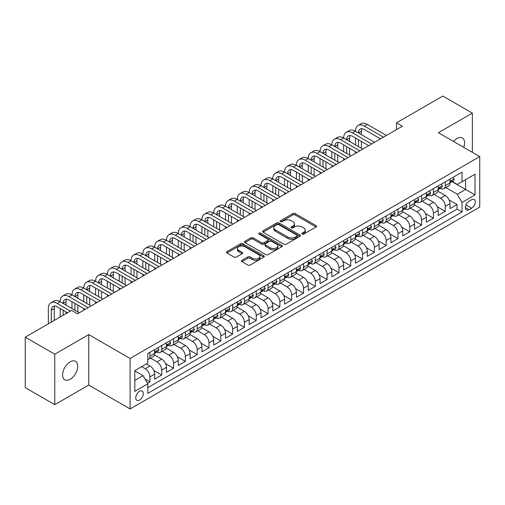 <?xml version="1.0" encoding="UTF-8"?>
<svg xmlns="http://www.w3.org/2000/svg" width="505" height="505" viewBox="0 0 505 505"><rect width="100%" height="100%" fill="white"/><g stroke="black" fill="none" stroke-linecap="round" stroke-linejoin="round"><path stroke-width="0.76" d="M302.116 234.086A1.149 0.663 0 0 0 303.739 234.086L316.061 226.972A1.641 0.947 0 0 0 316.54 226.303A1.641 0.947 0 0 0 316.061 225.634L295.191 213.583A1.641 0.947 0 0 0 292.868 213.583L280.553 220.698A1.149 0.663 0 0 0 280.212 221.171A1.149 0.663 0 0 0 280.553 221.638A1.149 0.663 0 0 0 282.175 221.638L283.766 220.717A5.246 3.03 0 0 1 291.189 220.717L292.932 221.72A5.246 3.03 0 0 1 294.466 223.86A5.246 3.03 0 0 1 292.932 226.006L291.334 226.928A1.149 0.663 0 0 0 291 227.395A1.149 0.663 0 0 0 291.334 227.862A1.149 0.663 0 0 0 292.957 227.862L294.554 226.941A5.246 3.03 0 0 1 301.971 226.941L303.713 227.944A5.246 3.03 0 0 1 305.247 230.091A5.246 3.03 0 0 1 303.713 232.231L302.116 233.152A1.149 0.663 0 0 0 301.782 233.619A1.149 0.663 0 0 0 302.116 234.086L302.116 233.152M70.138 379.305A10.693 6.174 120 0 0 77.126 369.881A10.693 6.174 120 0 0 75.485 361.315A10.693 6.174 120 0 0 70.138 361.845A10.693 6.174 120 0 0 63.157 371.263A10.693 6.174 120 0 0 64.791 379.829A10.693 6.174 120 0 0 70.138 379.305M463.729 147.34A10.693 6.174 120 0 0 462.359 137.953A10.693 6.174 120 0 0 457.012 138.484A10.693 6.174 120 0 0 453.541 141.463M139.538 400.067A5.347 3.087 120 0 0 143.035 395.358A5.347 3.087 120 0 0 142.214 391.078A5.347 3.087 120 0 0 139.538 391.343A5.347 3.087 120 0 0 136.047 396.053A5.347 3.087 120 0 0 136.868 400.332A5.347 3.087 120 0 0 139.538 400.067M241.971 260.315A1.641 0.947 0 0 0 241.485 260.984A1.641 0.947 0 0 0 241.971 261.653L247.822 265.03A1.641 0.947 0 0 0 250.145 265.03L263.825 257.133A1.641 0.947 0 0 0 264.304 256.464A1.641 0.947 0 0 0 263.825 255.795L242.956 243.745A1.641 0.947 0 0 0 240.632 243.745L226.953 251.641A1.641 0.947 0 0 0 226.474 252.311A1.641 0.947 0 0 0 226.953 252.986L234.023 257.064A1.641 0.947 0 0 0 236.346 257.064L242.198 253.687A1.641 0.947 0 0 0 242.678 253.018A1.641 0.947 0 0 0 242.198 252.348L238.695 250.322A4.387 2.531 0 0 1 237.407 248.529A4.387 2.531 0 0 1 240.115 246.194A4.387 2.531 0 0 1 244.893 246.743L258.636 254.671A4.387 2.531 0 0 1 259.923 256.464A4.387 2.531 0 0 1 257.215 258.806A4.387 2.531 0 0 1 252.431 258.257L250.145 256.931A1.641 0.947 0 0 0 247.822 256.931L241.971 260.315L241.971 261.653M88.741 334.594L54.78 354.207L25.25 337.157L25.25 387.625L54.78 404.675L88.741 385.069L130.088 408.936L130.088 358.468L88.741 334.594L88.741 385.069M472.364 152.327L472.364 113.114L438.403 132.72L479.75 156.594L130.088 358.468M472.364 113.114L442.834 96.064L396.469 122.835L396.469 129.652M25.25 337.157L71.615 310.386L77.524 313.794L402.378 126.244L396.469 122.835M283.886 244.212A1.641 0.947 0 0 0 286.202 244.212L299.888 236.315A1.641 0.947 0 0 0 300.368 235.646A1.641 0.947 0 0 0 299.888 234.976L279.012 222.926A1.641 0.947 0 0 0 276.696 222.926L263.01 230.823A1.641 0.947 0 0 0 262.531 231.492A1.641 0.947 0 0 0 263.01 232.161L283.886 244.212M259.469 234.339A1.149 0.663 0 0 1 260.637 234.497L260.637 233.133L281.853 245.386A1.641 0.947 0 0 1 282.333 246.055A1.641 0.947 0 0 1 281.853 246.724L268.174 254.621A1.641 0.947 0 0 1 265.851 254.621L244.982 242.57L244.982 241.232A1.641 0.947 0 0 0 244.502 241.901A1.641 0.947 0 0 0 244.982 242.57M244.982 241.232L250.84 237.855A1.641 0.947 0 0 1 253.156 237.855L261.622 242.741A1.641 0.947 0 0 0 263.938 242.741L267.827 240.5A1.641 0.947 0 0 0 268.307 239.831A1.641 0.947 0 0 0 267.827 239.162L259.014 234.074A1.149 0.663 0 0 1 258.674 233.6A1.149 0.663 0 0 1 259.387 232.988A1.149 0.663 0 0 1 260.637 233.133M147.485 383.276L149.935 381.862L145.03 379.028M141.665 366.649L145.213 368.701A6.685 3.857 60 0 1 149.935 376.881L154.663 374.154L154.663 379.135L161.745 375.038L153.76 370.43M150.477 358.095L157.023 361.877A6.685 3.857 60 0 1 161.745 370.064L166.473 367.331L166.473 372.311L173.562 368.221L165.571 363.606M162.288 351.278L168.834 355.059A6.685 3.857 60 0 1 173.562 363.24L178.284 360.513L178.284 365.494L185.373 361.403L177.381 356.789M174.099 344.454L180.651 348.235A6.685 3.857 60 0 1 185.373 356.423L190.101 353.696L190.101 358.67L197.184 354.579L189.198 349.965M185.916 337.637L192.462 341.418A6.685 3.857 60 0 1 197.184 349.599L201.912 346.872L201.912 351.852L209.001 347.762L201.009 343.147M197.726 330.819L204.273 334.594A6.685 3.857 60 0 1 209.001 342.781L213.722 340.054L213.722 345.035L220.811 340.938L212.826 336.33M209.537 323.995L216.089 327.777A6.685 3.857 60 0 1 220.811 335.964L225.539 333.231L225.539 338.211L232.622 334.121L224.637 329.506M221.354 317.178L227.9 320.959A6.685 3.857 60 0 1 232.622 329.14L237.35 326.413L237.35 331.394L244.439 327.297L236.447 322.689M233.165 310.354L239.711 314.135A6.685 3.857 60 0 1 244.439 322.323L249.161 319.596L249.161 324.57L256.25 320.479L248.264 315.865M244.975 303.537L251.528 307.318A6.685 3.857 60 0 1 256.25 315.499L260.978 312.772L260.978 317.752L268.06 313.662L260.075 309.047M256.793 296.719L263.339 300.494A6.685 3.857 60 0 1 268.06 308.681L272.788 305.954L272.788 310.928L279.877 306.838L271.886 302.23M268.603 289.895L275.149 293.676A6.685 3.857 60 0 1 279.877 301.857L284.599 299.13L284.599 304.111L291.688 300.02L283.703 295.406M280.414 283.078L286.966 286.859A6.685 3.857 60 0 1 291.688 295.04L296.416 292.313L296.416 297.293L303.505 293.197L295.513 288.589M292.231 276.254L298.777 280.035A6.685 3.857 60 0 1 303.505 288.222L308.227 285.495L308.227 290.47L315.316 286.379L307.324 281.765M304.042 269.436L310.588 273.218A6.685 3.857 60 0 1 315.316 281.399L320.037 278.672L320.037 283.652L327.126 279.562L319.141 274.947M315.852 262.613L322.405 266.394A6.685 3.857 60 0 1 327.126 274.581L331.854 271.854L331.854 276.828L338.943 272.738L330.952 268.123M327.669 255.795L334.215 259.576A6.685 3.857 60 0 1 338.943 267.757L343.665 265.03L343.665 270.011L350.754 265.92L342.762 261.306M339.48 248.978L346.026 252.759A6.685 3.857 60 0 1 350.754 260.94L355.476 258.213L355.476 263.193L362.565 259.097L354.579 254.488M351.291 242.154L357.843 245.935A6.685 3.857 60 0 1 362.565 254.122L367.293 251.389L367.293 256.37L374.382 252.279L366.39 247.665M363.108 235.336L369.654 239.118A6.685 3.857 60 0 1 374.382 247.298L379.103 244.571L379.103 249.552L386.192 245.462L378.201 240.847M374.918 228.512L381.464 232.294A6.685 3.857 60 0 1 386.192 240.481L390.914 237.754L390.914 242.728L398.003 238.638L390.018 234.023M386.729 221.695L393.281 225.476A6.685 3.857 60 0 1 398.003 233.657L402.731 230.93L402.731 235.911L409.82 231.82L401.828 227.206M398.546 214.877L405.092 218.652A6.685 3.857 60 0 1 409.82 226.84L414.542 224.113L414.542 229.093L421.631 224.996L413.639 220.388M410.357 208.054L416.903 211.835A6.685 3.857 60 0 1 421.631 220.022L426.359 217.289L426.359 222.269L433.441 218.179L425.456 213.564M422.167 201.236L428.72 205.017A6.685 3.857 60 0 1 433.441 213.198L438.17 210.471L438.17 215.452L445.258 211.355L445.258 206.381A6.685 3.857 -120 0 0 440.53 198.194L433.984 194.412M437.267 206.747L445.258 211.355M154.663 374.154A6.685 3.857 -120 0 0 149.935 365.967L146.393 363.922M166.473 367.331A6.685 3.857 -120 0 0 161.745 359.15L154.442 354.933M178.284 360.513A6.685 3.857 -120 0 0 173.562 352.332L166.252 348.109M190.101 353.696A6.685 3.857 -120 0 0 185.373 345.508L178.069 341.292M201.912 346.872A6.685 3.857 -120 0 0 197.184 338.691L189.88 334.474M213.722 340.054A6.685 3.857 -120 0 0 209.001 331.867L201.691 327.65M225.539 333.231A6.685 3.857 -120 0 0 220.811 325.05L213.508 320.833M237.35 326.413A6.685 3.857 -120 0 0 232.622 318.226L225.318 314.009M249.161 319.596A6.685 3.857 -120 0 0 244.439 311.408L237.135 307.191M260.978 312.772A6.685 3.857 -120 0 0 256.25 304.591L248.946 300.368M272.788 305.954A6.685 3.857 -120 0 0 268.06 297.767L260.757 293.55M284.599 299.13A6.685 3.857 -120 0 0 279.877 290.949L272.574 286.733M296.416 292.313A6.685 3.857 -120 0 0 291.688 284.126L284.384 279.909M308.227 285.495A6.685 3.857 -120 0 0 303.505 277.308L296.195 273.091M320.037 278.672A6.685 3.857 -120 0 0 315.316 270.491L308.012 266.268M331.854 271.854A6.685 3.857 -120 0 0 327.126 263.667L319.823 259.45M343.665 265.03A6.685 3.857 -120 0 0 338.943 256.849L331.633 252.633M355.476 258.213A6.685 3.857 -120 0 0 350.754 250.025L343.451 245.809M367.293 251.389A6.685 3.857 -120 0 0 362.565 243.208L355.261 238.991M379.103 244.571A6.685 3.857 -120 0 0 374.382 236.391L367.072 232.167M390.914 237.754A6.685 3.857 -120 0 0 386.192 229.567L378.889 225.35M402.731 230.93A6.685 3.857 -120 0 0 398.003 222.749L390.7 218.532M414.542 224.113A6.685 3.857 -120 0 0 409.82 215.925L402.51 211.709M426.359 217.289A6.685 3.857 -120 0 0 421.631 209.108L414.327 204.891M438.17 210.471A6.685 3.857 -120 0 0 433.441 202.284L426.138 198.067M471.601 199.765L469 201.261A5.176 2.992 120 0 0 465.616 205.825A5.176 2.992 120 0 0 466.412 209.979A5.176 2.992 120 0 0 469 209.72L471.601 208.218A5.176 2.992 120 0 0 474.984 203.66A5.176 2.992 120 0 0 474.189 199.507A5.176 2.992 120 0 0 471.601 199.765M130.088 408.936L479.75 207.063L479.75 156.594M134.816 380.429L143.085 375.657L147.807 383.838L147.807 393.389L462.031 211.974L462.031 202.423L457.303 194.242L445.795 187.595M147.807 383.838L134.816 391.337L134.816 370.607L147.807 363.108L147.807 353.557L462.031 172.142L462.031 181.693L475.022 174.187L475.022 194.924L462.031 202.423M156.96 352.023L157.023 352.054A6.685 3.857 60 0 0 160.363 352.389L165.091 349.662A6.685 3.857 -120 0 0 166.473 346.6L166.473 342.781M168.771 345.199L168.834 345.237A6.685 3.857 60 0 0 172.173 345.565L176.901 342.838A6.685 3.857 -120 0 0 178.284 339.783L178.284 335.958M180.588 338.382L180.651 338.413A6.685 3.857 60 0 0 183.99 338.748L188.712 336.021A6.685 3.857 -120 0 0 190.101 332.959L190.101 329.14M192.399 331.558L192.462 331.596A6.685 3.857 60 0 0 195.801 331.924L200.529 329.197A6.685 3.857 -120 0 0 201.912 326.142L201.912 322.323M204.209 324.74L204.273 324.778A6.685 3.857 60 0 0 207.618 325.106L212.34 322.379A6.685 3.857 -120 0 0 213.722 319.318L213.722 315.499M216.026 317.923L216.089 317.954A6.685 3.857 60 0 0 219.429 318.289L224.151 315.556A6.685 3.857 -120 0 0 225.539 312.5L225.539 308.681M227.837 311.099L227.9 311.137A6.685 3.857 60 0 0 231.239 311.465L235.968 308.738A6.685 3.857 -120 0 0 237.35 305.676L237.35 301.857M239.648 304.281L239.711 304.313A6.685 3.857 60 0 0 243.056 304.648L247.778 301.921A6.685 3.857 -120 0 0 249.161 298.859L249.161 295.04M251.465 297.458L251.528 297.495A6.685 3.857 60 0 0 254.867 297.824L259.589 295.097A6.685 3.857 -120 0 0 260.978 292.041L260.978 288.222M263.275 290.64L263.339 290.678A6.685 3.857 60 0 0 266.678 291.006L271.406 288.279A6.685 3.857 -120 0 0 272.788 285.218L272.788 281.399M275.092 283.823L275.149 283.854A6.685 3.857 60 0 0 278.495 284.189L283.217 281.455A6.685 3.857 -120 0 0 284.599 278.4L284.599 274.581M286.903 276.999L286.966 277.037A6.685 3.857 60 0 0 290.306 277.365L295.027 274.638A6.685 3.857 -120 0 0 296.416 271.576L296.416 267.757M298.714 270.181L298.777 270.213A6.685 3.857 60 0 0 302.116 270.547L306.844 267.82A6.685 3.857 -120 0 0 308.227 264.759L308.227 260.94M310.531 263.357L310.588 263.395A6.685 3.857 60 0 0 313.933 263.724L318.655 260.997A6.685 3.857 -120 0 0 320.037 257.941L320.037 254.122M322.341 256.54L322.405 256.578A6.685 3.857 60 0 0 325.744 256.906L330.472 254.179A6.685 3.857 -120 0 0 331.854 251.118L331.854 247.298M334.152 249.716L334.215 249.754A6.685 3.857 60 0 0 337.555 250.089L342.283 247.355A6.685 3.857 -120 0 0 343.665 244.3L343.665 240.481M345.969 242.899L346.026 242.937A6.685 3.857 60 0 0 349.372 243.265L354.093 240.538A6.685 3.857 -120 0 0 355.476 237.476L355.476 233.657M357.78 236.081L357.843 236.113A6.685 3.857 60 0 0 361.182 236.447L365.91 233.72A6.685 3.857 -120 0 0 367.293 230.659L367.293 226.84M369.591 229.257L369.654 229.295A6.685 3.857 60 0 0 372.993 229.623L377.721 226.897A6.685 3.857 -120 0 0 379.103 223.841L379.103 220.016M381.408 222.44L381.464 222.471A6.685 3.857 60 0 0 384.81 222.806L389.532 220.079A6.685 3.857 -120 0 0 390.914 217.017L390.914 213.198M393.218 215.616L393.281 215.654A6.685 3.857 60 0 0 396.621 215.982L401.349 213.255A6.685 3.857 -120 0 0 402.731 210.2L402.731 206.381M405.029 208.799L405.092 208.836A6.685 3.857 60 0 0 408.431 209.165L413.159 206.438A6.685 3.857 -120 0 0 414.542 203.376L414.542 199.557M416.846 201.981L416.903 202.013A6.685 3.857 60 0 0 420.248 202.347L424.97 199.62A6.685 3.857 -120 0 0 426.359 196.559L426.359 192.74M428.657 195.157L428.72 195.195A6.685 3.857 60 0 0 432.059 195.523L436.787 192.796A6.685 3.857 -120 0 0 438.17 189.735L438.17 185.916M147.807 387.657L457.069 209.108L457.069 204.538L449.98 208.628L449.98 203.654A6.685 3.857 -120 0 0 445.258 195.467L437.949 191.25M440.467 188.34L440.53 188.371A6.685 3.857 -120 0 0 443.87 188.706A6.685 3.857 -120 0 0 445.258 185.644L445.258 181.825M443.87 188.706L448.598 185.979A6.685 3.857 -120 0 0 449.98 182.917L449.98 179.098M149.935 352.326L149.935 356.151A6.685 3.857 60 0 1 148.552 359.206A6.685 3.857 60 0 1 147.807 359.478M148.552 359.206L153.274 356.48A6.685 3.857 -120 0 0 154.663 353.418L154.663 349.599M161.745 345.508L161.745 349.327A6.685 3.857 60 0 1 160.363 352.389M173.562 338.691L173.562 342.51A6.685 3.857 60 0 1 172.173 345.565M185.373 331.867L185.373 335.686A6.685 3.857 60 0 1 183.99 338.748M197.184 325.05L197.184 328.869A6.685 3.857 60 0 1 195.801 331.924M209.001 318.226L209.001 322.045A6.685 3.857 60 0 1 207.618 325.106M220.811 311.408L220.811 315.227A6.685 3.857 60 0 1 219.429 318.289M232.622 304.591L232.622 308.41A6.685 3.857 60 0 1 231.239 311.465M244.439 297.767L244.439 301.586A6.685 3.857 60 0 1 243.056 304.648M256.25 290.949L256.25 294.768A6.685 3.857 60 0 1 254.867 297.824M268.06 284.126L268.06 287.945A6.685 3.857 60 0 1 266.678 291.006M279.877 277.308L279.877 281.127A6.685 3.857 60 0 1 278.495 284.189M291.688 270.491L291.688 274.31A6.685 3.857 60 0 1 290.306 277.365M303.505 263.667L303.505 267.486A6.685 3.857 60 0 1 302.116 270.547M315.316 256.849L315.316 260.668A6.685 3.857 60 0 1 313.933 263.724M327.126 250.025L327.126 253.845A6.685 3.857 60 0 1 325.744 256.906M338.943 243.208L338.943 247.027A6.685 3.857 60 0 1 337.555 250.089M350.754 236.384L350.754 240.21A6.685 3.857 60 0 1 349.372 243.265M362.565 229.567L362.565 233.386A6.685 3.857 60 0 1 361.182 236.447M374.382 222.749L374.382 226.568A6.685 3.857 60 0 1 372.993 229.623M386.192 215.925L386.192 219.744A6.685 3.857 60 0 1 384.81 222.806M398.003 209.108L398.003 212.927A6.685 3.857 60 0 1 396.621 215.982M409.82 202.284L409.82 206.103A6.685 3.857 60 0 1 408.431 209.165M421.631 195.467L421.631 199.286A6.685 3.857 60 0 1 420.248 202.347M433.441 188.649L433.441 192.468A6.685 3.857 60 0 1 432.059 195.523M433.441 213.198L433.441 218.179M421.631 220.022L421.631 224.996M409.82 226.84L409.82 231.82M398.003 233.657L398.003 238.638M386.192 240.481L386.192 245.462M374.382 247.298L374.382 252.279M362.565 254.122L362.565 259.097M350.754 260.94L350.754 265.92M338.943 267.757L338.943 272.738M327.126 274.581L327.126 279.562M315.316 281.399L315.316 286.379M303.505 288.222L303.505 293.197M291.688 295.04L291.688 300.02M279.877 301.857L279.877 306.838M268.06 308.681L268.06 313.662M256.25 315.499L256.25 320.479M244.439 322.323L244.439 327.297M232.622 329.14L232.622 334.121M220.811 335.964L220.811 340.938M209.001 342.781L209.001 347.762M197.184 349.599L197.184 354.579M185.373 356.423L185.373 361.403M173.562 363.24L173.562 368.221M161.745 370.064L161.745 375.038M149.935 376.881L149.935 381.862M143.085 375.657L134.816 370.878M457.303 194.242L465.572 189.463L465.572 179.641L475.022 174.187M452.044 181.655L475.022 194.924M452.284 181.516L457.303 184.42L462.031 181.693M54.78 354.207L54.78 404.675M449.078 199.923L457.069 204.538M457.069 209.108L462.031 211.974M302.577 234.251L303.713 233.594A5.246 3.03 0 0 0 305.247 231.454L305.247 230.091M294.466 223.86L294.466 225.224A5.246 3.03 0 0 1 292.932 227.37L291.795 228.026M316.042 226.985L295.191 214.953A1.641 0.947 0 0 0 292.868 214.953L281.007 221.796M299.863 236.327L279.012 224.289A1.641 0.947 0 0 0 276.696 224.289L263.036 232.174M296.984 236.113A1.149 0.663 0 0 0 297.325 235.646A1.149 0.663 0 0 0 296.984 235.178L278.665 224.599A1.149 0.663 0 0 0 277.043 224.599L275.364 225.571A5.246 3.03 0 0 0 273.824 227.711A5.246 3.03 0 0 0 275.364 229.857L287.882 237.085A5.246 3.03 0 0 0 295.305 237.085L296.984 236.113L296.984 237.476A1.149 0.663 0 0 0 297.325 237.009L297.325 235.646M273.824 227.711L273.824 229.074A5.246 3.03 0 0 0 275.364 231.221L275.364 229.857M296.984 237.476L295.305 238.448A5.246 3.03 0 0 1 287.882 238.448L275.364 231.221M245.007 242.583L250.84 239.218L250.84 237.855M268.307 239.831L268.307 241.194A1.641 0.947 0 0 1 267.827 241.863L263.938 244.104A1.641 0.947 0 0 1 261.622 244.104L253.156 239.218A1.641 0.947 0 0 0 250.84 239.218M260.637 234.497L281.834 246.737M270.402 247.81A4.387 2.531 0 0 0 275.187 248.359A4.387 2.531 0 0 0 277.895 246.023A4.387 2.531 0 0 0 276.607 244.231L271.766 241.434A1.641 0.947 0 0 0 269.449 241.434L265.567 243.675A1.641 0.947 0 0 0 265.081 244.344A1.641 0.947 0 0 0 265.567 245.02L270.402 247.81L270.402 249.173A4.387 2.531 0 0 0 275.187 249.722A4.387 2.531 0 0 0 277.895 247.387L277.895 246.023M265.081 244.344L265.081 245.714A1.641 0.947 0 0 0 265.567 246.383L265.567 245.02M270.402 249.173L265.567 246.383M259.923 256.464L259.923 257.828A4.387 2.531 0 0 1 257.215 260.17A4.387 2.531 0 0 1 252.431 259.62L250.145 258.295A1.641 0.947 0 0 0 247.822 258.295L241.99 261.666M237.407 248.529L237.407 249.893A4.387 2.531 0 0 0 238.695 251.686L238.695 250.322M242.179 253.699L238.695 251.686M263.806 257.146L242.956 245.108A1.641 0.947 0 0 0 240.632 245.108L226.972 252.999M453.111 177.293L454.115 179.029A4.425 2.557 60 0 1 453.2 180.986L450.952 182.286A4.425 2.557 -120 0 0 451.723 181.263L451.634 180.872M48.341 323.819L48.341 308.542A12.53 7.234 60 0 1 50.942 302.811L53.89 301.106A12.53 7.234 60 0 1 60.158 301.725A12.53 7.234 60 0 1 62.753 295.987L65.707 294.282A12.53 7.234 60 0 1 71.969 294.901A12.53 7.234 60 0 1 74.563 289.169L77.517 287.465A12.53 7.234 60 0 1 83.786 288.084A12.53 7.234 60 0 1 86.38 282.345L89.328 280.641A12.53 7.234 60 0 1 95.596 281.266A12.53 7.234 60 0 1 98.191 275.528L101.145 273.824A12.53 7.234 60 0 1 107.407 274.442A12.53 7.234 60 0 1 110.002 268.71L112.956 267A12.53 7.234 60 0 1 119.224 267.625A12.53 7.234 60 0 1 121.819 261.887L124.767 260.182A12.53 7.234 60 0 1 131.035 260.801A12.53 7.234 60 0 1 133.629 255.069L136.584 253.365A12.53 7.234 60 0 1 142.846 253.983A12.53 7.234 60 0 1 145.44 248.245L148.394 246.541A12.53 7.234 60 0 1 154.663 247.166A12.53 7.234 60 0 1 157.257 241.428L160.211 239.723A12.53 7.234 60 0 1 166.473 240.342A12.53 7.234 60 0 1 169.068 234.61L172.022 232.9A12.53 7.234 60 0 1 178.284 233.525A12.53 7.234 60 0 1 180.878 227.787L183.833 226.082A12.53 7.234 60 0 1 190.101 226.701A12.53 7.234 60 0 1 192.695 220.969L195.65 219.265A12.53 7.234 60 0 1 201.912 219.883A12.53 7.234 60 0 1 204.506 214.145L207.46 212.441A12.53 7.234 60 0 1 213.722 213.059A12.53 7.234 60 0 1 216.317 207.328L219.271 205.623A12.53 7.234 60 0 1 225.539 206.242A12.53 7.234 60 0 1 228.134 200.504L231.088 198.8A12.53 7.234 60 0 1 237.35 199.424A12.53 7.234 60 0 1 239.944 193.686L242.899 191.982A12.53 7.234 60 0 1 249.161 192.601A12.53 7.234 60 0 1 251.755 186.869L254.709 185.165A12.53 7.234 60 0 1 260.978 185.783A12.53 7.234 60 0 1 263.572 180.045L266.526 178.341A12.53 7.234 60 0 1 272.788 178.959A12.53 7.234 60 0 1 275.383 173.228L278.337 171.523A12.53 7.234 60 0 1 284.599 172.142A12.53 7.234 60 0 1 287.193 166.404L290.148 164.699A12.53 7.234 60 0 1 296.416 165.324A12.53 7.234 60 0 1 299.01 159.586L301.965 157.882A12.53 7.234 60 0 1 308.227 158.501A12.53 7.234 60 0 1 310.821 152.769L313.775 151.058A12.53 7.234 60 0 1 320.037 151.683A12.53 7.234 60 0 1 322.638 145.945L325.586 144.241A12.53 7.234 60 0 1 331.854 144.859A12.53 7.234 60 0 1 334.449 139.127L337.403 137.423A12.53 7.234 60 0 1 343.665 138.042A12.53 7.234 60 0 1 346.26 132.304L349.214 130.599A12.53 7.234 60 0 1 355.476 131.224A12.53 7.234 60 0 1 358.077 125.486L361.024 123.782A12.53 7.234 60 0 1 367.293 124.4L386.426 135.447M358.077 125.486A12.53 7.234 60 0 1 364.339 126.105L383.478 137.152M450.132 182.494L450.144 182.494A4.425 2.557 -120 0 0 450.952 182.286M451.154 180.935L451.723 181.263C451.445 180.601 450.978 180.872 450.308 182.084A4.425 2.557 60 0 1 449.98 182.715M380.524 138.862L364.339 129.514A8.351 4.823 -120 0 0 360.16 129.103A8.351 4.823 -120 0 0 358.43 132.929L361.384 131.224L361.384 134.633M361.908 128.718A8.351 4.823 -120 0 0 361.384 131.224M358.43 139.746L358.43 146.564M361.384 141.451L361.384 148.274M355.476 153.318L355.476 151.683M355.476 144.859L355.476 138.042M441.301 184.11L442.304 185.853A4.425 2.557 60 0 1 441.389 187.809L439.142 189.104A4.425 2.557 -120 0 0 439.912 188.087L439.817 187.69M346.26 132.304A12.53 7.234 60 0 1 352.528 132.929L355.476 131.224L374.615 142.271M352.528 132.929L371.661 143.976M438.315 189.312L438.334 189.312A4.425 2.557 -120 0 0 439.142 189.104M439.344 187.753L439.912 188.087C439.634 187.418 439.161 187.69 438.498 188.902A4.425 2.557 60 0 1 438.17 189.533M368.707 145.68L352.528 136.337A8.351 4.823 -120 0 0 348.349 135.921A8.351 4.823 -120 0 0 346.619 139.746L349.574 138.042L349.574 141.451M350.098 135.536A8.351 4.823 -120 0 0 349.574 138.042M346.619 146.564L346.619 153.387M349.574 148.274L349.574 155.092M343.665 160.136L343.665 158.501M343.665 151.683L343.665 144.859M429.484 190.934L430.487 192.67A4.425 2.557 60 0 1 429.572 194.627L427.331 195.927A4.425 2.557 -120 0 0 428.101 194.905L428.006 194.513M334.449 139.127A12.53 7.234 60 0 1 340.711 139.746L343.665 138.042L362.805 149.089M340.711 139.746L359.85 150.793M426.504 196.129L426.523 196.129A4.425 2.557 -120 0 0 427.331 195.927M427.527 194.577L428.101 194.905C427.823 194.236 427.35 194.513 426.681 195.725A4.425 2.557 60 0 1 426.359 196.35M356.896 152.497L340.711 143.155A8.351 4.823 -120 0 0 336.538 142.745A8.351 4.823 -120 0 0 334.809 146.564L337.757 144.859L337.757 148.274M338.281 142.359A8.351 4.823 -120 0 0 337.757 144.859M334.809 153.387L334.809 160.205M337.757 155.092L337.757 161.909M331.854 166.959L331.854 165.324M331.854 158.501L331.854 151.683M417.673 197.752L418.677 199.488A4.425 2.557 60 0 1 417.761 201.451L415.514 202.745A4.425 2.557 -120 0 0 416.284 201.722L416.196 201.331M322.638 145.945A12.53 7.234 60 0 1 328.9 146.564L331.854 144.859L350.988 155.912M328.9 146.564L348.033 157.617M414.693 202.953L414.706 202.953A4.425 2.557 -120 0 0 415.514 202.745M415.716 201.394L416.284 201.722C416.006 201.059 415.533 201.331 414.87 202.543A4.425 2.557 60 0 1 414.542 203.174M345.085 159.321L328.9 149.979A8.351 4.823 -120 0 0 324.721 149.562A8.351 4.823 -120 0 0 322.992 153.387L325.946 151.683L325.946 155.092M326.47 149.177A8.351 4.823 -120 0 0 325.946 151.683M322.992 160.205L322.992 167.029M325.946 161.909L325.946 168.733M320.037 173.777L320.037 172.142M320.037 165.324L320.037 158.501M405.862 204.569L406.866 206.311A4.425 2.557 60 0 1 405.951 208.268L403.703 209.562A4.425 2.557 -120 0 0 404.473 208.546L404.379 208.155M310.821 152.769A12.53 7.234 60 0 1 317.089 153.387L320.037 151.683L339.177 162.73M317.089 153.387L336.223 164.434M402.876 209.771L402.895 209.771A4.425 2.557 -120 0 0 403.703 209.562M403.905 208.218L404.473 208.546C404.196 207.877 403.722 208.148 403.059 209.367A4.425 2.557 60 0 1 402.731 209.992M333.268 166.139L317.089 156.796A8.351 4.823 -120 0 0 312.911 156.386A8.351 4.823 -120 0 0 311.181 160.205L314.135 158.501L314.135 161.909M314.659 156.001A8.351 4.823 -120 0 0 314.135 158.501M311.181 167.029L311.181 173.846M314.135 168.733L314.135 175.551M308.227 180.601L308.227 178.959M308.227 172.142L308.227 165.324M394.045 211.393L395.049 213.129A4.425 2.557 60 0 1 394.134 215.092L391.893 216.386A4.425 2.557 -120 0 0 392.663 215.364L392.568 214.972M299.01 159.586A12.53 7.234 60 0 1 305.272 160.205L308.227 158.501L327.366 169.547M305.272 160.205L324.412 171.258M391.066 216.594L391.085 216.594A4.425 2.557 -120 0 0 391.893 216.386M392.088 215.035L392.663 215.364C392.385 214.701 391.912 214.972 391.242 216.184A4.425 2.557 60 0 1 390.914 216.815M321.458 172.963L305.272 163.62A8.351 4.823 -120 0 0 301.1 163.203A8.351 4.823 -120 0 0 299.37 167.029L302.318 165.324L302.318 168.733M302.842 162.818A8.351 4.823 -120 0 0 302.318 165.324M299.37 173.846L299.37 180.67M302.318 175.551L302.318 182.374M296.416 187.418L296.416 185.783M296.416 178.959L296.416 172.142M382.234 218.21L383.238 219.953A4.425 2.557 60 0 1 382.323 221.91L380.076 223.204A4.425 2.557 -120 0 0 380.846 222.187L380.757 221.79M287.193 166.404A12.53 7.234 60 0 1 293.462 167.029L296.416 165.324L315.549 176.371M293.462 167.029L312.595 178.076M379.255 223.412L379.268 223.412A4.425 2.557 -120 0 0 380.076 223.204M380.278 221.853L380.846 222.187C380.568 221.518 380.095 221.79 379.432 223.002A4.425 2.557 60 0 1 379.103 223.633M309.647 179.78L293.462 170.438A8.351 4.823 -120 0 0 289.283 170.021A8.351 4.823 -120 0 0 287.553 173.846L290.508 172.142L290.508 175.551M291.031 169.636A8.351 4.823 -120 0 0 290.508 172.142M287.553 180.67L287.553 187.488M290.508 182.374L290.508 189.192M284.599 194.242L284.599 192.601M284.599 185.783L284.599 178.959M370.424 225.034L371.427 226.77A4.425 2.557 60 0 1 370.512 228.727L368.265 230.027A4.425 2.557 -120 0 0 369.035 229.005L368.94 228.614M275.383 173.228A12.53 7.234 60 0 1 281.651 173.846L284.599 172.142L303.739 183.189M281.651 173.846L300.784 184.893M367.438 230.236L367.457 230.236A4.425 2.557 -120 0 0 368.265 230.027M368.467 228.677L369.035 229.005C368.757 228.336 368.284 228.614 367.621 229.825A4.425 2.557 60 0 1 367.293 230.457M297.83 186.597L281.651 177.255A8.351 4.823 -120 0 0 277.472 176.845A8.351 4.823 -120 0 0 275.743 180.67L278.697 178.959L278.697 182.374M279.221 176.46A8.351 4.823 -120 0 0 278.697 178.959M275.743 187.488L275.743 194.305M278.697 189.192L278.697 196.009M272.788 201.059L272.788 199.424M272.788 192.601L272.788 185.783M358.607 231.852L359.61 233.588A4.425 2.557 60 0 1 358.695 235.551L356.454 236.845A4.425 2.557 -120 0 0 357.224 235.829L357.13 235.431M263.572 180.045A12.53 7.234 60 0 1 269.834 180.67L272.788 178.959L291.928 190.013M269.834 180.67L288.974 191.717M355.627 237.053L355.646 237.053A4.425 2.557 -120 0 0 356.454 236.845M356.65 235.494L357.224 235.829C356.947 235.16 356.473 235.431 355.804 236.643A4.425 2.557 60 0 1 355.476 237.274M286.019 193.421L269.834 184.079A8.351 4.823 -120 0 0 265.662 183.662A8.351 4.823 -120 0 0 263.932 187.488L266.88 185.783L266.88 189.192M267.404 183.277A8.351 4.823 -120 0 0 266.88 185.783M263.932 194.305L263.932 201.129M266.88 196.009L266.88 202.833M260.978 207.877L260.978 206.242M260.978 199.424L260.978 192.601M346.796 238.669L347.8 240.412A4.425 2.557 60 0 1 346.885 242.368L344.637 243.662A4.425 2.557 -120 0 0 345.407 242.646L345.319 242.255M251.755 186.869A12.53 7.234 60 0 1 258.023 187.488L260.978 185.783L280.111 196.83M258.023 187.488L277.157 198.534M343.817 243.871L343.829 243.871A4.425 2.557 -120 0 0 344.637 243.662M344.839 242.318L345.407 242.646C345.13 241.977 344.656 242.255 343.993 243.467A4.425 2.557 60 0 1 343.665 244.092M274.209 200.239L258.023 190.896A8.351 4.823 -120 0 0 253.845 190.486A8.351 4.823 -120 0 0 252.115 194.305L255.069 192.601L255.069 196.009M255.593 190.101A8.351 4.823 -120 0 0 255.069 192.601M252.115 201.129L252.115 207.946M255.069 202.833L255.069 209.651M249.161 214.701L249.161 213.059M249.161 206.242L249.161 199.424M334.985 245.493L335.989 247.229A4.425 2.557 60 0 1 335.067 249.192L332.827 250.486A4.425 2.557 -120 0 0 333.597 249.464L333.502 249.072M239.944 193.686A12.53 7.234 60 0 1 246.213 194.305L249.161 192.601L268.3 203.654M246.213 194.305L265.346 205.358M332 250.695L332.019 250.695A4.425 2.557 -120 0 0 332.827 250.486M333.022 249.135L333.597 249.464C333.319 248.801 332.845 249.072 332.176 250.284A4.425 2.557 60 0 1 331.854 250.916M262.392 207.063L246.213 197.72A8.351 4.823 -120 0 0 242.034 197.303A8.351 4.823 -120 0 0 240.304 201.129L243.258 199.424L243.258 202.833M243.782 196.918A8.351 4.823 -120 0 0 243.258 199.424M240.304 207.946L240.304 214.77M243.258 209.651L243.258 216.475M237.35 221.518L237.35 219.883M237.35 213.059L237.35 206.242M323.168 252.311L324.172 254.053A4.425 2.557 60 0 1 323.257 256.01L321.016 257.304A4.425 2.557 -120 0 0 321.786 256.287L321.691 255.896M228.134 200.504A12.53 7.234 60 0 1 234.396 201.129L237.35 199.424L256.489 210.471M234.396 201.129L253.535 212.176M320.189 257.512L320.208 257.512A4.425 2.557 -120 0 0 321.016 257.304M321.212 255.953L321.786 256.287C321.508 255.618 321.035 255.89 320.366 257.102A4.425 2.557 60 0 1 320.037 257.733M250.581 213.88L234.396 204.538A8.351 4.823 -120 0 0 230.223 204.121A8.351 4.823 -120 0 0 228.487 207.946L231.441 206.242L231.441 209.651M231.965 203.736A8.351 4.823 -120 0 0 231.441 206.242M228.487 214.77L228.487 221.588M231.441 216.475L231.441 223.292M225.539 228.342L225.539 226.701M225.539 219.883L225.539 213.059M311.358 259.134L312.361 260.87A4.425 2.557 60 0 1 311.446 262.827L309.199 264.128A4.425 2.557 -120 0 0 309.969 263.105L309.881 262.714M216.317 207.328A12.53 7.234 60 0 1 222.585 207.946L225.539 206.242L244.673 217.289M222.585 207.946L241.718 218.993M308.372 264.336L308.391 264.336A4.425 2.557 -120 0 0 309.199 264.128M309.401 262.777L309.969 263.105C309.691 262.442 309.218 262.714 308.555 263.926A4.425 2.557 60 0 1 308.227 264.557M238.77 220.704L222.585 211.355A8.351 4.823 -120 0 0 218.406 210.945A8.351 4.823 -120 0 0 216.677 214.77L219.631 213.066L219.631 216.475M220.155 210.56A8.351 4.823 -120 0 0 219.631 213.066M216.677 221.588L216.677 228.405M219.631 223.292L219.631 230.116M213.722 235.16L213.722 233.525M213.722 226.701L213.722 219.883M299.547 265.952L300.551 267.694A4.425 2.557 60 0 1 299.629 269.651L297.388 270.945A4.425 2.557 -120 0 0 298.158 269.929L298.064 269.531M204.506 214.145A12.53 7.234 60 0 1 210.768 214.77L213.722 213.059L232.862 224.113M210.768 214.77L229.908 225.817M296.561 271.153L296.58 271.153A4.425 2.557 -120 0 0 297.388 270.945M297.584 269.594L298.158 269.929C297.881 269.26 297.407 269.531 296.738 270.743A4.425 2.557 60 0 1 296.416 271.374M226.953 227.521L210.768 218.179A8.351 4.823 -120 0 0 206.595 217.762A8.351 4.823 -120 0 0 204.866 221.588L207.82 219.883L207.82 223.292M208.344 217.377A8.351 4.823 -120 0 0 207.82 219.883M204.866 228.405L204.866 235.229M207.82 230.116L207.82 236.933M201.912 241.977L201.912 240.342M201.912 233.525L201.912 226.701M287.73 272.769L288.734 274.512A4.425 2.557 60 0 1 287.818 276.469L285.577 277.769A4.425 2.557 -120 0 0 286.348 276.746L286.253 276.355M192.695 220.969A12.53 7.234 60 0 1 198.957 221.588L201.912 219.883L221.051 230.93M198.957 221.588L218.097 232.635M284.751 277.971L284.769 277.971A4.425 2.557 -120 0 0 285.577 277.769M285.773 276.418L286.348 276.746C286.07 276.077 285.596 276.355 284.927 277.567A4.425 2.557 60 0 1 284.599 278.192M215.143 234.339L198.957 224.996A8.351 4.823 -120 0 0 194.785 224.586A8.351 4.823 -120 0 0 193.049 228.405L196.003 226.701L196.003 230.116M196.527 224.201A8.351 4.823 -120 0 0 196.003 226.701M193.049 235.229L193.049 242.046M196.003 236.933L196.003 243.751M190.101 248.801L190.101 247.166M190.101 240.342L190.101 233.525M275.919 279.593L276.923 281.329A4.425 2.557 60 0 1 276.008 283.292L273.76 284.586A4.425 2.557 -120 0 0 274.531 283.564L274.442 283.172M180.878 227.787A12.53 7.234 60 0 1 187.147 228.405L190.101 226.701L209.234 237.754M187.147 228.405L206.28 239.458M272.934 284.795L272.952 284.795A4.425 2.557 -120 0 0 273.76 284.586M273.962 283.236L274.531 283.564C274.253 282.901 273.779 283.172 273.117 284.384A4.425 2.557 60 0 1 272.788 285.016M203.326 241.163L187.147 231.82A8.351 4.823 -120 0 0 182.968 231.404A8.351 4.823 -120 0 0 181.238 235.229L184.192 233.525L184.192 236.933M184.716 231.019A8.351 4.823 -120 0 0 184.192 233.525M181.238 242.046L181.238 248.87M184.192 243.751L184.192 250.575M178.284 255.618L178.284 253.983M178.284 247.166L178.284 240.342M264.109 286.411L265.112 288.153A4.425 2.557 60 0 1 264.191 290.11L261.95 291.404A4.425 2.557 -120 0 0 262.72 290.388L262.625 289.996M169.068 234.61A12.53 7.234 60 0 1 175.33 235.229L178.284 233.525L197.423 244.571M175.33 235.229L194.469 246.276M261.123 291.612L261.142 291.612A4.425 2.557 -120 0 0 261.95 291.404M262.145 290.059L262.72 290.388C262.442 289.718 261.969 289.99 261.3 291.202A4.425 2.557 60 0 1 260.978 291.833M191.515 247.98L175.33 238.638A8.351 4.823 -120 0 0 171.157 238.227A8.351 4.823 -120 0 0 169.427 242.046L172.382 240.342L172.382 243.751M172.899 237.836A8.351 4.823 -120 0 0 172.382 240.342M169.427 248.87L169.427 255.688M172.382 250.575L172.382 257.392M166.473 262.442L166.473 260.801M166.473 253.983L166.473 247.166M252.292 293.235L253.295 294.97A4.425 2.557 60 0 1 252.38 296.927L250.139 298.228A4.425 2.557 -120 0 0 250.909 297.205L250.815 296.814M157.257 241.428A12.53 7.234 60 0 1 163.519 242.046L166.473 240.342L185.606 251.389M163.519 242.046L182.659 253.093M249.312 298.436L249.331 298.436A4.425 2.557 -120 0 0 250.139 298.228M250.335 296.877L250.909 297.205C250.632 296.542 250.158 296.814 249.489 298.026A4.425 2.557 60 0 1 249.161 298.657M179.704 254.804L163.519 245.455A8.351 4.823 -120 0 0 159.34 245.045A8.351 4.823 -120 0 0 157.611 248.87L160.565 247.166L160.565 250.575M161.089 244.66A8.351 4.823 -120 0 0 160.565 247.166M157.611 255.688L157.611 262.505M160.565 257.392L160.565 264.216M154.663 269.26L154.663 267.625M154.663 260.801L154.663 253.983M240.481 300.052L241.485 301.794A4.425 2.557 60 0 1 240.569 303.751L238.322 305.045A4.425 2.557 -120 0 0 239.092 304.029L239.004 303.631M145.44 248.245A12.53 7.234 60 0 1 151.708 248.87L154.663 247.166L173.796 258.213M151.708 248.87L170.841 259.917M237.495 305.254L237.514 305.254A4.425 2.557 -120 0 0 238.322 305.045M238.524 303.694L239.092 304.029C238.814 303.36 238.341 303.631 237.678 304.843A4.425 2.557 60 0 1 237.35 305.474M167.887 261.622L151.708 252.279A8.351 4.823 -120 0 0 147.529 251.862A8.351 4.823 -120 0 0 145.8 255.688L148.754 253.983L148.754 257.392M149.278 251.477A8.351 4.823 -120 0 0 148.754 253.983M145.8 262.505L145.8 269.329M148.754 264.216L148.754 271.034M142.846 276.077L142.846 274.442M142.846 267.625L142.846 260.801M228.67 306.876L229.674 308.612A4.425 2.557 60 0 1 228.752 310.569L226.511 311.869A4.425 2.557 -120 0 0 227.282 310.846L227.187 310.455M133.629 255.069A12.53 7.234 60 0 1 139.891 255.688L142.846 253.983L161.985 265.03M139.891 255.688L159.031 266.735M225.684 312.071L225.703 312.071A4.425 2.557 -120 0 0 226.511 311.869M226.707 310.518L227.282 310.846C227.004 310.177 226.53 310.455 225.861 311.667A4.425 2.557 60 0 1 225.539 312.292M156.077 268.439L139.891 259.097A8.351 4.823 -120 0 0 135.719 258.686A8.351 4.823 -120 0 0 133.989 262.505L136.943 260.801L136.943 264.216M137.461 258.301A8.351 4.823 -120 0 0 136.943 260.801M133.989 269.329L133.989 276.147M136.943 271.034L136.943 277.851M131.035 282.901L131.035 281.266M131.035 274.442L131.035 267.625M216.853 313.693L217.857 315.429A4.425 2.557 60 0 1 216.942 317.392L214.694 318.687A4.425 2.557 -120 0 0 215.471 317.664L215.376 317.273M121.819 261.887A12.53 7.234 60 0 1 128.081 262.505L131.035 260.801L150.168 271.854M128.081 262.505L147.22 273.558M213.874 318.895L213.893 318.895A4.425 2.557 -120 0 0 214.694 318.687M214.896 317.336L215.471 317.664C215.187 317.001 214.72 317.273 214.051 318.485A4.425 2.557 60 0 1 213.722 319.116M144.266 275.263L128.081 265.92A8.351 4.823 -120 0 0 123.902 265.504A8.351 4.823 -120 0 0 122.172 269.329L125.126 267.625L125.126 271.034M125.65 265.119A8.351 4.823 -120 0 0 125.126 267.625M122.172 276.147L122.172 282.97M125.126 277.851L125.126 284.675M119.224 289.718L119.224 288.084M119.224 281.266L119.224 274.442M205.043 320.511L206.046 322.253A4.425 2.557 60 0 1 205.131 324.21L202.884 325.504A4.425 2.557 -120 0 0 203.654 324.488L203.559 324.096M110.002 268.71A12.53 7.234 60 0 1 116.27 269.329L119.224 267.625L138.357 278.672M116.27 269.329L135.403 280.376M202.057 325.712L202.076 325.712A4.425 2.557 -120 0 0 202.884 325.504M203.086 324.159L203.654 324.488C203.376 323.819 202.903 324.09 202.24 325.308A4.425 2.557 60 0 1 201.912 325.933M132.449 282.08L116.27 272.738A8.351 4.823 -120 0 0 112.091 272.328A8.351 4.823 -120 0 0 110.361 276.147L113.316 274.442L113.316 277.851M113.84 271.942A8.351 4.823 -120 0 0 113.316 274.442M110.361 282.97L110.361 289.788M113.316 284.675L113.316 291.492M107.407 296.542L107.407 294.901M107.407 288.084L107.407 281.266M193.232 327.335L194.236 329.071A4.425 2.557 60 0 1 193.314 331.034L191.073 332.328A4.425 2.557 -120 0 0 191.843 331.305L191.748 330.914M98.191 275.528A12.53 7.234 60 0 1 104.453 276.147L107.407 274.442L126.547 285.489M104.453 276.147L123.592 287.2M190.246 332.536L190.265 332.536A4.425 2.557 -120 0 0 191.073 332.328M191.269 330.977L191.843 331.305C191.565 330.642 191.092 330.914 190.423 332.126A4.425 2.557 60 0 1 190.101 332.757M120.638 288.904L104.453 279.562A8.351 4.823 -120 0 0 100.28 279.145A8.351 4.823 -120 0 0 98.551 282.97L101.505 281.266L101.505 284.675M102.023 278.76A8.351 4.823 -120 0 0 101.505 281.266M98.551 289.788L98.551 296.612M101.505 291.492L101.505 298.316M95.596 303.36L95.596 301.725M95.596 294.901L95.596 288.084M181.415 334.152L182.419 335.894A4.425 2.557 60 0 1 181.503 337.851L179.256 339.145A4.425 2.557 -120 0 0 180.032 338.129L179.938 337.731M86.38 282.345A12.53 7.234 60 0 1 92.642 282.97L95.596 281.266L114.73 292.313M92.642 282.97L111.782 294.017M178.435 339.354L178.454 339.354A4.425 2.557 -120 0 0 179.256 339.145M179.458 337.794L180.032 338.129C179.748 337.46 179.281 337.731 178.612 338.943A4.425 2.557 60 0 1 178.284 339.575M108.828 295.722L92.642 286.379A8.351 4.823 -120 0 0 88.463 285.963A8.351 4.823 -120 0 0 86.734 289.788L89.688 288.084L89.688 291.492M90.212 285.577A8.351 4.823 -120 0 0 89.688 288.084M86.734 296.612L86.734 303.429M89.688 298.316L89.688 305.134M83.786 310.184L83.786 308.542M83.786 301.725L83.786 294.901M169.604 340.976L170.608 342.712A4.425 2.557 60 0 1 169.693 344.669L167.445 345.969A4.425 2.557 -120 0 0 168.215 344.947L168.121 344.555M74.563 289.169A12.53 7.234 60 0 1 80.832 289.788L83.786 288.084L102.919 299.13M80.832 289.788L99.965 300.835M166.618 346.177L166.637 346.171A4.425 2.557 -120 0 0 167.445 345.969M167.647 344.618L168.215 344.947C167.938 344.277 167.464 344.555 166.802 345.767A4.425 2.557 60 0 1 166.473 346.398M97.011 302.539L80.832 293.197A8.351 4.823 -120 0 0 76.653 292.786A8.351 4.823 -120 0 0 74.923 296.612L77.877 294.901L77.877 298.316M78.401 292.401A8.351 4.823 -120 0 0 77.877 294.901M74.923 303.429L74.923 310.247M77.877 305.134L77.877 311.951M71.969 308.542L71.969 301.725M157.787 347.793L158.791 349.529A4.425 2.557 60 0 1 157.876 351.493L155.635 352.787A4.425 2.557 -120 0 0 156.405 351.77L156.31 351.373M62.753 295.987A12.53 7.234 60 0 1 69.015 296.612L71.969 294.901L91.108 305.954M69.015 296.612L88.154 307.659M154.808 352.995L154.827 352.995A4.425 2.557 -120 0 0 155.635 352.787M155.83 351.436L156.405 351.77C156.127 351.101 155.654 351.373 154.984 352.585A4.425 2.557 60 0 1 154.663 353.216M85.2 309.363L69.015 300.02A8.351 4.823 -120 0 0 64.842 299.604A8.351 4.823 -120 0 0 63.112 303.429L66.06 301.725L66.06 305.134M66.584 299.219A8.351 4.823 -120 0 0 66.06 301.725M63.112 310.247L63.112 315.297M66.06 311.951L66.06 313.592M60.158 317.001L60.158 308.542M50.942 302.811A12.53 7.234 60 0 1 57.204 303.429L60.158 301.725L79.291 312.772M57.204 303.429L70.435 311.067M67.481 312.772L57.204 306.838A8.351 4.823 -120 0 0 53.025 306.428A8.351 4.823 -120 0 0 51.295 310.247L51.295 322.114M54.774 306.043A8.351 4.823 -120 0 0 54.25 308.542L54.25 320.41M145.213 368.701L149.935 365.967M157.023 361.877L161.745 359.15M168.834 355.059L173.562 352.332M180.651 348.235L185.373 345.508M192.462 341.418L197.184 338.691M204.273 334.594L209.001 331.867M216.089 327.777L220.811 325.05M227.9 320.959L232.622 318.226M239.711 314.135L244.439 311.408M251.528 307.318L256.25 304.591M263.339 300.494L268.06 297.767M275.149 293.676L279.877 290.949M286.966 286.859L291.688 284.126M298.777 280.035L303.505 277.308M310.588 273.218L315.316 270.491M322.405 266.394L327.126 263.667M334.215 259.576L338.943 256.849M346.026 252.759L350.754 250.025M357.843 245.935L362.565 243.208M369.654 239.118L374.382 236.391M381.464 232.294L386.192 229.567M393.281 225.476L398.003 222.749M405.092 218.652L409.82 215.925M416.903 211.835L421.631 209.108M428.72 205.017L433.441 202.284M440.53 198.194L445.258 195.467M445.258 185.644L449.98 182.917M149.935 356.151L154.663 353.418M161.745 349.327L166.473 346.6M173.562 342.51L178.284 339.783M185.373 335.686L190.101 332.959M197.184 328.869L201.912 326.142M209.001 322.045L213.722 319.318M220.811 315.227L225.539 312.5M232.622 308.41L237.35 305.676M244.439 301.586L249.161 298.859M256.25 294.768L260.978 292.041M268.06 287.945L272.788 285.218M279.877 281.127L284.599 278.4M291.688 274.31L296.416 271.576M303.505 267.486L308.227 264.759M315.316 260.668L320.037 257.941M327.126 253.845L331.854 251.118M338.943 247.027L343.665 244.3M350.754 240.21L355.476 237.476M362.565 233.386L367.293 230.659M374.382 226.568L379.103 223.841M386.192 219.744L390.914 217.017M398.003 212.927L402.731 210.2M409.82 206.103L414.542 203.376M421.631 199.286L426.359 196.559M433.441 192.468L438.17 189.735M445.258 206.381L449.98 203.654M465.932 204.948L471.601 208.218M465.339 207.605L469 209.72M303.713 233.594L303.713 232.231M291.334 227.862L291.334 226.928M292.932 227.37L292.932 226.006M280.553 221.638L280.553 220.698M292.868 214.953L292.868 213.583M295.191 214.953L295.191 213.583M316.061 226.972L316.061 225.634M263.01 232.161L263.01 230.823M276.696 224.289L276.696 222.926M279.012 224.289L279.012 222.926M299.888 236.315L299.888 234.976M287.882 238.448L287.882 237.085M295.305 238.448L295.305 237.085M253.156 239.218L253.156 237.855M261.622 244.104L261.622 242.741M263.938 244.104L263.938 242.741M267.827 241.863L267.827 240.5M281.853 246.724L281.853 245.386M247.822 258.295L247.822 256.931M250.145 258.295L250.145 256.931M252.431 259.62L252.431 258.257M242.198 253.687L242.198 252.348M226.953 252.986L226.953 251.641M240.632 245.108L240.632 243.745M242.956 245.108L242.956 243.745M263.825 257.133L263.825 255.795M454.09 178.978L449.98 181.352M367.293 124.4L364.339 126.105M442.273 185.802L438.17 188.169M430.462 192.62L426.359 194.987M418.645 199.437L414.542 201.811M406.834 206.261L402.731 208.628M395.024 213.078L390.914 215.452M383.207 219.902L379.103 222.269M371.396 226.72L367.293 229.087M359.585 233.537L355.476 235.911M347.768 240.361L343.665 242.728M335.958 247.179L331.854 249.552M324.147 254.002L320.037 256.37M312.33 260.82L308.227 263.193M300.519 267.637L296.416 270.011M288.709 274.461L284.599 276.828M276.892 281.279L272.788 283.652M265.081 288.102L260.978 290.47M253.27 294.92L249.161 297.293M241.453 301.744L237.35 304.111M229.642 308.561L225.539 310.928M217.832 315.379L213.722 317.752M206.015 322.203L201.912 324.57M194.204 329.02L190.101 331.394M182.393 335.844L178.284 338.211M170.576 342.661L166.473 345.029M158.766 349.479L154.663 351.852M54.25 308.542L51.295 310.247"/></g></svg>
